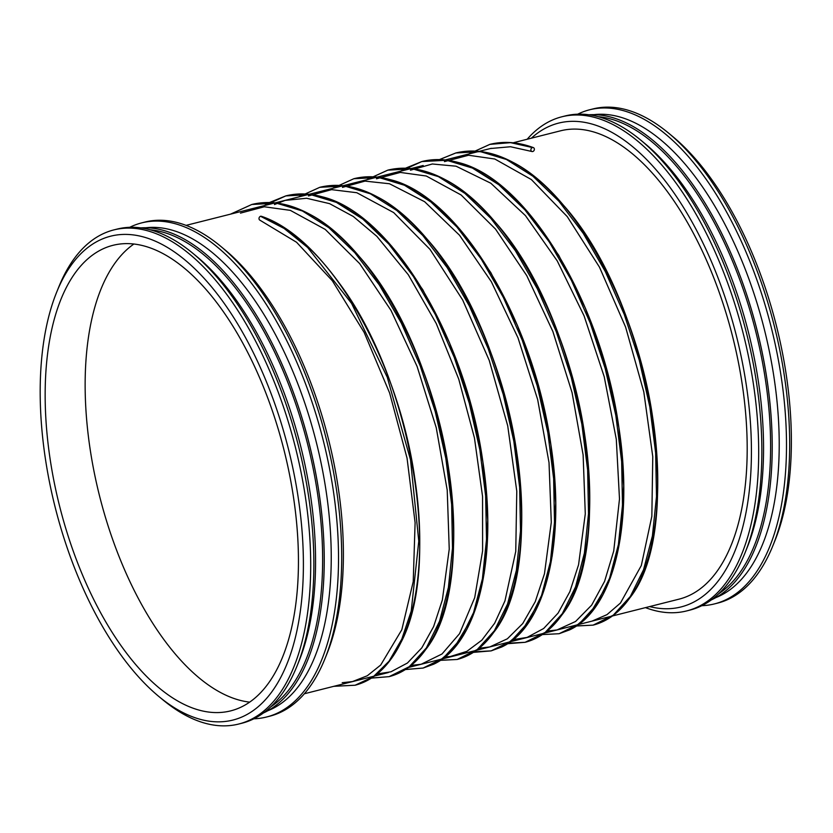 <?xml version="1.0" encoding="UTF-8"?>
<svg xmlns="http://www.w3.org/2000/svg" width="833" height="833" viewBox="0 0 833 833"><rect width="100%" height="100%" fill="white"/><g stroke="black" fill="none" stroke-linecap="round" stroke-linejoin="round"><path stroke-width="1.25" d="M701.813 605.695A254.825 122.763 -104.2 0 0 714.464 603.904L717.65 603.102A254.825 122.763 -104.2 0 0 772.816 545.896L774.867 540.825A249.546 120.223 -104.2 0 0 672.804 136.602L668.597 133.113A254.825 122.763 -104.2 0 0 592.877 108.956L589.691 109.758A254.825 122.763 -104.2 0 0 577.717 114.194M772.816 545.896A254.825 122.763 -104.2 0 0 668.597 133.113M714.464 603.904A254.825 122.763 -104.2 0 0 771.098 326.775A254.825 122.763 -104.2 0 0 589.691 109.758M715.828 597.615A249.546 120.223 -104.2 0 0 764.142 328.535A249.546 120.223 -104.2 0 0 593.877 114.652M770.223 405.869A249.546 120.223 -104.2 0 0 770.202 405.629A249.546 120.223 -104.2 0 0 732.873 257.813A249.546 120.223 -104.2 0 0 732.78 257.584M711.361 599.885A251.149 120.993 -104.2 0 0 770.244 406.119A251.149 120.993 -104.2 0 0 732.686 257.355A251.149 120.993 -104.2 0 0 588.869 114.777M718.671 593.783A249.546 120.223 -104.2 0 0 755.541 330.711A249.546 120.223 -104.2 0 0 598.198 116.672M645.46 607.632A254.825 122.763 -104.2 0 0 686.642 610.933L689.839 610.12A254.825 122.763 -104.2 0 0 745.004 552.914L747.055 547.843A249.546 120.223 -104.2 0 0 644.992 143.63L640.775 140.142A254.825 122.763 -104.2 0 0 565.066 115.974L561.869 116.787A254.825 122.763 -104.2 0 0 527.195 139.236M745.004 552.914A254.825 122.763 -104.2 0 0 640.775 140.142M686.642 610.933A254.825 122.763 -104.2 0 0 743.286 333.804A254.825 122.763 -104.2 0 0 561.869 116.787M649.625 606.58A249.546 120.223 -104.2 0 0 736.33 335.553A249.546 120.223 -104.2 0 0 531.35 138.195M678.905 599.187A241.539 116.36 -104.2 0 0 732.592 336.501A241.539 116.36 -104.2 0 0 560.64 130.791L513.128 142.797L560.64 130.791A241.539 116.36 -104.2 0 1 732.592 336.501A241.539 116.36 -104.2 0 1 678.905 599.187L408.43 667.483L678.905 599.187M253.836 718.806A254.825 122.763 -104.2 0 0 266.477 717.026L269.673 716.213A254.825 122.763 -104.2 0 0 324.839 659.007L326.89 653.936A249.546 120.223 -104.2 0 0 224.816 249.723L220.61 246.235A254.825 122.763 -104.2 0 0 144.9 222.067L141.704 222.88A254.825 122.763 -104.2 0 0 129.729 227.305M324.839 659.007A254.825 122.763 -104.2 0 0 220.61 246.235M266.477 717.026A254.825 122.763 -104.2 0 0 323.121 439.897A254.825 122.763 -104.2 0 0 141.704 222.88M267.841 710.726A249.546 120.223 -104.2 0 0 316.165 441.657A249.546 120.223 -104.2 0 0 145.9 227.763M322.236 518.99A249.546 120.223 -104.2 0 0 322.215 518.74A249.546 120.223 -104.2 0 0 284.896 370.924A249.546 120.223 -104.2 0 0 284.792 370.695M263.374 712.996A251.149 120.993 -104.2 0 0 322.267 519.24A251.149 120.993 -104.2 0 0 284.699 370.466A251.149 120.993 -104.2 0 0 140.892 227.888M270.694 706.905A249.546 120.223 -104.2 0 0 307.554 443.822A249.546 120.223 -104.2 0 0 150.221 229.783M158.739 696.398L162.945 699.887A254.825 122.763 -104.2 0 0 238.665 724.044L241.862 723.242A254.825 122.763 -104.2 0 0 297.017 666.036L299.068 660.965A249.546 120.223 -104.2 0 0 197.004 256.741L192.798 253.253A254.825 122.763 -104.2 0 0 117.089 229.096L113.892 229.898A254.825 122.763 -104.2 0 0 58.727 287.104L56.675 292.175A249.546 120.223 -104.2 0 0 41.65 426.746A249.546 120.223 -104.2 0 0 158.739 696.398A249.546 120.223 -104.2 0 0 299.776 615.046A249.546 120.223 -104.2 0 0 219.423 296.829A249.546 120.223 -104.2 0 0 56.675 292.175M297.017 666.036A254.825 122.763 -104.2 0 0 192.798 253.253M238.665 724.044A254.825 122.763 -104.2 0 0 295.299 446.915A254.825 122.763 -104.2 0 0 113.892 229.898M46.575 428.693A240.102 115.672 -104.2 0 0 230.564 710.903A240.102 115.672 -104.2 0 0 283.938 449.789A240.102 115.672 -104.2 0 0 113.007 245.308A240.102 115.672 -104.2 0 0 46.575 428.693M133.936 243.986A240.102 115.672 -104.2 0 0 86.559 418.593A240.102 115.672 -104.2 0 0 249.619 702.125M261.458 216.32A2.083 1.718 111.5 0 0 259.917 220.183L296.579 242.278L332.325 280.742L364.125 332.367L389.636 393.03L407.045 458.119L415.105 522.666L413.23 581.601L401.818 629.727L380.681 665.046L367.301 675.761L352.474 681.581L342.217 682.706M532.485 147.566A2.083 1.718 111.5 0 0 531.923 151.502A2.083 1.718 111.5 0 0 533.391 147.608A2.083 1.718 111.5 0 0 532.485 147.566L510.598 142.651L489.825 144.38C503.653 140.944 518.168 142.026 533.391 147.608M260.479 216.247L284.105 228.44L307.616 247.463L351.588 303.42L387.262 377.245L410.523 459.868L418.77 541.148L411.21 611.13L401.798 639.119L389.021 661.215L373.288 676.75L355.118 685.226L334.064 686.257M230.803 214.081L251.795 204.481L276.41 203.137L302.431 210.988L328.889 227.721L354.827 252.691L379.286 284.917L401.35 323.152L420.228 365.926L435.232 411.585L445.822 458.348L451.642 504.423L452.496 548.02L448.404 587.463L439.553 621.21L426.329 647.97L409.284 666.692L389.115 676.646L371.518 678.052M269.517 202.534L285.823 195.89L310.438 194.558L336.449 202.409L362.907 219.152L388.844 244.121L413.293 276.348L435.357 314.582L454.235 357.357L469.239 403.005L479.829 449.768L485.639 495.833L486.503 539.43L482.401 578.862L473.56 612.609L460.337 639.369L443.302 658.091L423.133 668.056L405.515 669.472M298.808 196.911L319.799 187.31L344.414 185.967L370.425 193.818L396.893 210.551L422.831 235.52L447.279 267.747L469.354 305.992L488.232 348.767L503.236 394.415L513.826 441.188L519.646 487.263L520.5 530.86L516.398 570.293L507.547 604.04L494.333 630.8L477.278 649.521L457.109 659.476L436.065 660.496M332.804 188.32L353.827 178.72L378.432 177.387L404.453 185.238L430.911 201.982L456.848 226.951L481.297 259.178L503.361 297.412L522.239 340.187L537.233 385.835L547.833 432.598L553.643 478.663L554.497 522.26L550.405 561.692L541.565 595.439L528.341 622.199L511.295 640.921L491.126 650.885L473.519 652.301M366.801 179.741L387.803 170.14L412.408 168.797L438.429 176.648L464.897 193.381L490.835 218.35L515.283 250.577L537.347 288.812L556.236 331.586L571.23 377.245L581.83 424.007L587.64 470.083L588.504 513.68L584.402 553.122L575.551 586.869L562.327 613.629L545.282 632.351L525.113 642.305L507.526 643.711M405.515 168.193L421.821 161.56L446.426 160.217L472.446 168.068L498.905 184.801L524.842 209.77L549.291 241.997L571.355 280.242L590.233 323.017L605.237 368.665L615.826 415.428L621.647 461.492L622.501 505.09L618.409 544.522L609.558 578.279L596.334 605.029L579.299 623.75L559.12 633.715L569.605 629.883C613.629 609.641 634.09 524.498 618.773 426.777C601.603 303.681 527.57 178.928 458.223 162.466C445.54 158.957 433.41 158.655 421.831 161.55L447.383 160.228L474.248 168.526L501.341 185.998L527.716 211.874L558.797 255.377L585.474 308.356L605.893 367.009L618.877 427.475L623.73 485.931L620.221 538.753L608.6 582.527L589.618 614.327L575.311 626.676L559.13 633.715M439.522 159.603L455.797 152.98L480.412 151.627L506.422 159.478L532.891 176.211L558.828 201.169L583.277 233.396L605.352 271.641L624.229 314.416L639.234 360.075L649.823 406.837L655.644 452.913L656.498 496.52L652.406 535.952L643.555 569.699L630.331 596.459L613.286 615.181L593.106 625.135L572.063 626.156M468.802 153.98L489.825 144.39L468.531 154.053M491.283 148.305L445.134 159.967L491.283 148.305M423.185 165.507L186.082 225.368L423.185 165.507M388.334 672.554L304.347 693.764L388.334 672.554M240.456 213.123L264.311 206.771L290.332 210.364L325.234 229.408L359.669 263.613L390.989 310.397L417.083 366.405L436.253 427.735L447.217 490.137L449.237 549.114L442.354 599.958L433.608 626.614L421.821 647.835L407.441 663.016L390.958 671.794L376.214 674.126M274.453 204.543L285.094 200.399L306.627 198.264L329.587 203.648L353.265 216.465L376.87 236.343L408.305 274.744L436.232 323.475L458.733 379.088L474.456 437.971L482.557 496.447L482.609 550.842L474.706 597.667L459.545 633.674L442.031 653.967L421.196 664.245L410.221 665.546M308.46 195.953L331.596 189.643L356.795 192.715L393.697 212.592L430.026 249.4L462.69 300.015L489.221 360.377L507.714 425.798L516.783 491.231L515.752 551.415L504.944 600.926L494.667 623.219L481.828 640.171L466.876 651.344L450.226 656.55L444.218 656.956M342.457 187.373L364.979 181.105L389.48 183.749L424.643 201.711L459.504 235.218L491.355 281.741L518.001 337.854L537.67 399.59L549.02 462.607L551.29 522.281L544.47 573.739L535.255 601.665L522.718 623.573L507.37 638.796L489.783 646.939L478.215 648.376M376.464 178.783L400.298 172.431L426.298 176.013L461.128 194.984L495.489 229.054L526.768 275.661L552.862 331.482L572.073 392.635L583.121 454.912L585.287 513.846L578.571 564.753L569.855 591.68L558.068 613.14L543.647 628.509L527.102 637.412L512.222 639.786M410.461 170.203L432.317 163.986L456.067 166.194L490.845 183.239L525.456 215.622L557.256 260.927L584.1 315.905L604.227 376.755L616.295 439.272L619.492 498.967L613.723 551.04L604.581 581.361L591.669 605.122L575.582 621.47L557.006 629.946L546.219 631.206M444.458 161.612L468.531 155.25L494.802 159.009L531.371 179.564L567.273 216.642L599.468 267.143L625.604 327.088L643.805 391.906L652.77 456.671L651.843 516.293L641.316 565.545L620.429 603.061L606.976 614.65L591.982 621.137M490.366 148.534L510.525 146.743L531.923 151.502M261.385 216.288C288.291 226.534 314.01 248.494 338.531 282.158C412.908 380.389 442.979 567.398 399.861 644.482C388.501 666.754 373.59 680.332 355.129 685.226C369.311 681.561 381.493 672.543 391.677 658.185C417.395 622.47 426.35 553.497 414.772 478.288C398.132 359.7 328.743 238.665 261.385 216.288M251.795 204.481C286.375 197.036 321.673 213.8 357.68 254.763C446.894 351.984 483.515 577.29 425.788 649.448C415.573 663.901 403.349 672.96 389.115 676.646C404.328 672.7 417.218 662.641 427.777 646.491C451.913 610.079 460.014 542.804 448.779 469.739C433.16 359.617 372.174 245.954 309.095 213.925C289.051 203.19 269.944 200.045 251.805 204.481L230.533 214.143M285.823 195.901L311.386 194.568L338.24 202.867L365.343 220.339L391.718 246.214L422.8 289.717L449.476 342.696L469.895 401.35L482.88 461.815L487.732 520.271L484.223 573.094L472.592 616.868L453.621 648.668L439.303 661.017L423.133 668.056L433.608 664.224C477.632 643.982 498.082 558.839 482.776 461.118C465.605 338.021 391.562 213.269 322.215 196.807C309.543 193.298 297.412 192.996 285.823 195.89L269.215 202.627L264.53 205.564L285.823 195.901M319.799 187.31C354.379 179.866 389.667 196.63 425.684 237.592C514.888 334.814 551.519 560.12 493.782 632.278C483.577 646.731 471.353 655.8 457.109 659.476C472.332 655.529 485.223 645.471 495.781 629.321C519.907 592.909 528.007 525.633 516.772 452.569C501.154 342.446 440.168 228.783 377.099 196.755C357.045 186.019 337.948 182.875 319.799 187.31L298.537 196.973L319.799 187.31M353.817 178.731L379.379 177.398L406.244 185.697L433.337 203.169L459.712 229.044L490.793 272.547L517.47 325.526L537.899 384.18L550.873 444.645L555.726 503.101L552.227 555.923L540.596 599.698L521.614 631.497L507.307 643.847L491.126 650.885L501.601 647.054C545.636 626.812 566.086 541.669 550.769 443.947C533.599 320.851 459.566 196.099 390.219 179.636C377.547 176.127 365.416 175.825 353.827 178.72L332.534 188.393M387.803 170.151C422.373 162.695 457.671 179.459 493.677 220.422C582.892 317.644 619.523 542.949 561.786 615.108C551.571 629.561 539.347 638.63 525.113 642.305C540.325 638.359 553.216 628.301 563.785 612.151C587.911 575.738 596.011 508.463 584.776 435.399C569.158 325.276 508.172 211.613 445.103 179.584C425.049 168.849 405.952 165.705 387.803 170.14L366.53 179.803L387.803 170.151M455.797 152.98C490.377 145.525 525.675 162.289 561.681 203.252C650.896 300.474 687.517 525.779 629.79 597.938C619.575 612.39 607.351 621.46 593.117 625.135C608.329 621.189 621.22 611.13 631.778 594.981C655.915 558.568 664.016 491.293 652.78 418.228C637.162 308.106 576.176 194.443 513.097 162.414C493.053 151.679 473.946 148.534 455.807 152.97L439.408 159.603M333.762 686.33L355.118 685.226M389.115 676.646L371.403 678.124L389.105 676.646M423.133 668.056L405.4 669.545L423.122 668.056M435.774 660.579L457.109 659.476M469.77 651.989L491.126 650.885L473.404 652.374M525.113 642.305L503.767 643.409M400.527 171.223L421.821 161.56M571.771 626.239L593.106 625.135M537.764 634.819L559.12 633.715"/></g></svg>
